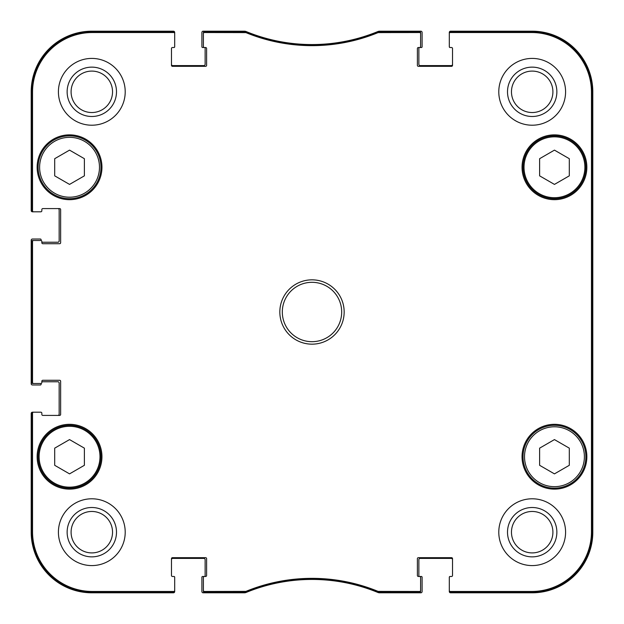 <?xml version="1.0" encoding="UTF-8"?>
<svg xmlns="http://www.w3.org/2000/svg" width="624" height="624" viewBox="0 0 624 624"><rect width="100%" height="100%" fill="white"/><g stroke="black" fill="none" stroke-linecap="round" stroke-linejoin="round"><path stroke-width="0.94" d="M554.455 150.127L569.299 158.699L569.299 175.843L554.455 184.408L539.612 175.843L539.612 158.699L554.455 150.127M84.388 158.699L84.388 175.843L69.545 184.408L54.701 175.843L54.701 158.699L69.545 150.127L84.388 158.699M84.388 465.301L69.545 473.873L54.701 465.301L54.701 448.157L69.545 439.592L84.388 448.157L84.388 465.301M569.299 448.157L569.299 465.301L554.455 473.873L539.612 465.301L539.612 448.157L554.455 439.592L569.299 448.157M38.126 167.271A31.418 31.418 0 0 0 85.254 194.477A31.418 31.418 0 0 0 85.254 140.057A31.418 31.418 0 0 0 38.126 167.271M37.136 167.271A32.409 32.409 0 0 1 85.753 139.207A32.409 32.409 0 0 1 85.753 195.335A32.409 32.409 0 0 1 37.136 167.271M378.3 31.691L377.926 31.769A173.183 173.183 0 0 1 246.074 31.769L204.383 31.691A0.991 0.991 -90 0 0 203.393 32.682L203.393 33.524A0.991 0.991 -90 0 1 204.383 32.534L245.911 32.612A174.026 174.026 0 0 0 378.089 32.612L419.617 32.534A0.991 0.991 -90 0 1 420.607 33.524L420.607 32.682A0.991 0.991 -90 0 0 419.617 31.691L378.3 31.691L378.464 32.534M450.294 31.691A0.991 0.991 -90 0 0 449.311 32.682L449.311 33.524A0.991 0.991 -90 0 1 450.294 32.534L531.695 32.534A59.771 59.771 0 0 1 591.466 92.305L591.466 531.695A59.771 59.771 0 0 1 531.695 591.466L450.294 591.466A0.991 0.991 90 0 1 449.311 590.476L449.311 591.318A0.991 0.991 90 0 0 450.294 592.309L531.695 592.309A60.614 60.614 0 0 0 592.309 531.695L592.309 92.305A60.614 60.614 0 0 0 531.695 31.691L450.294 31.691L450.294 32.534M419.617 592.309A0.991 0.991 90 0 0 420.607 591.318L420.607 590.476A0.991 0.991 90 0 1 419.617 591.466L378.089 591.388A174.026 174.026 0 0 0 245.911 591.388L204.383 591.466A0.991 0.991 90 0 1 203.393 590.476L203.393 591.318A0.991 0.991 90 0 0 204.383 592.309L246.074 592.231A173.183 173.183 0 0 1 377.926 592.231L419.617 592.309L419.617 591.466M173.706 592.309A0.991 0.991 90 0 0 174.689 591.318L174.689 590.476A0.991 0.991 90 0 1 173.706 591.466L92.305 591.466A59.771 59.771 0 0 1 32.534 531.695L32.534 413.189A0.991 0.991 180 0 1 33.524 412.199L32.682 412.199A0.991 0.991 180 0 0 31.691 413.189L31.691 531.695A60.614 60.614 0 0 0 92.305 592.309L173.706 592.309L173.706 591.466M31.691 382.512A0.991 0.991 180 0 0 32.682 383.503L33.524 383.503A0.991 0.991 180 0 1 32.534 382.512L32.534 241.488A0.991 0.991 180 0 1 33.524 240.497L32.682 240.497A0.991 0.991 180 0 0 31.691 241.488L31.691 382.512L32.534 382.512M31.691 210.811A0.991 0.991 180 0 0 32.682 211.801L33.524 211.801A0.991 0.991 180 0 1 32.534 210.811L32.534 92.305A59.771 59.771 0 0 1 92.305 32.534L173.706 32.534A0.991 0.991 -90 0 1 174.689 33.524L174.689 32.682A0.991 0.991 -90 0 0 173.706 31.691L92.305 31.691A60.614 60.614 0 0 0 31.691 92.305L31.691 210.811L32.534 210.811M523.037 456.729A31.418 31.418 0 0 0 570.164 483.943A31.418 31.418 0 0 0 570.164 429.523A31.418 31.418 0 0 0 523.037 456.729M570.164 194.477A31.418 31.418 0 0 0 570.164 140.057A31.418 31.418 0 0 0 523.037 167.271A31.418 31.418 0 0 0 570.164 194.477M569.665 193.627A30.428 30.428 0 0 0 569.665 140.915A30.428 30.428 0 0 0 524.02 167.271A30.428 30.428 0 0 0 569.665 193.627A30.428 30.428 0 0 1 524.02 167.271A30.428 30.428 0 0 1 569.665 140.915A30.428 30.428 0 0 1 569.665 193.627M38.126 456.729A31.418 31.418 0 0 0 85.254 483.943A31.418 31.418 0 0 0 85.254 429.523A31.418 31.418 0 0 0 38.126 456.729M591.989 401.068L591.989 450.544L591.778 401.068M591.989 173.456L591.989 222.932L591.778 173.456M592.137 312.008L591.911 286.798L591.911 337.178L592.137 312.008M556.865 532.186A24.679 24.679 0 0 0 519.847 510.814A24.679 24.679 0 0 0 519.847 553.558A24.679 24.679 0 0 0 556.865 532.186M552.911 532.186A20.725 20.725 0 0 1 521.828 550.134A20.725 20.725 0 0 1 521.828 514.238A20.725 20.725 0 0 1 552.911 532.186M556.865 91.814A24.679 24.679 0 0 0 519.847 70.442A24.679 24.679 0 0 0 519.847 113.186A24.679 24.679 0 0 0 556.865 91.814M552.911 91.814A20.725 20.725 0 0 1 521.828 109.762A20.725 20.725 0 0 1 521.828 73.866A20.725 20.725 0 0 1 552.911 91.814M116.493 91.814A24.679 24.679 0 0 0 79.474 70.442A24.679 24.679 0 0 0 79.474 113.186A24.679 24.679 0 0 0 116.493 91.814M112.538 91.814A20.725 20.725 0 0 1 81.455 109.762A20.725 20.725 0 0 1 81.455 73.866A20.725 20.725 0 0 1 112.538 91.814M116.493 532.186A24.679 24.679 0 0 0 79.474 510.814A24.679 24.679 0 0 0 79.474 553.558A24.679 24.679 0 0 0 116.493 532.186M112.538 532.186A20.725 20.725 0 0 1 81.455 550.134A20.725 20.725 0 0 1 81.455 514.238A20.725 20.725 0 0 1 112.538 532.186M498.787 91.814A33.4 33.4 0 0 1 548.886 62.891A33.4 33.4 0 0 1 548.886 120.736A33.4 33.4 0 0 1 498.787 91.814M58.414 91.814A33.4 33.4 0 0 1 108.514 62.891A33.4 33.4 0 0 1 108.514 120.736A33.4 33.4 0 0 1 58.414 91.814M58.414 532.186A33.4 33.4 0 0 1 108.514 503.264A33.4 33.4 0 0 1 108.514 561.109A33.4 33.4 0 0 1 58.414 532.186M498.787 532.186A33.4 33.4 0 0 1 548.886 503.264A33.4 33.4 0 0 1 548.886 561.109A33.4 33.4 0 0 1 498.787 532.186M522.046 167.271A32.409 32.409 0 0 1 570.656 139.207A32.409 32.409 0 0 1 570.656 195.335A32.409 32.409 0 0 1 522.046 167.271M37.136 456.729A32.409 32.409 0 0 1 85.753 428.665A32.409 32.409 0 0 1 85.753 484.793A32.409 32.409 0 0 1 37.136 456.729M522.046 456.729A32.409 32.409 0 0 1 570.656 428.665A32.409 32.409 0 0 1 570.656 484.793A32.409 32.409 0 0 1 522.046 456.729M341.687 312A29.687 29.687 0 0 1 297.157 337.709A29.687 29.687 0 0 1 297.157 286.291A29.687 29.687 0 0 1 341.687 312M344.159 312A32.159 32.159 0 0 0 295.916 284.146A32.159 32.159 0 0 0 295.916 339.854A32.159 32.159 0 0 0 344.159 312M203.393 33.524L203.393 46.543A0.991 0.991 0 0 0 204.383 47.525L205.616 47.525A0.991 0.991 0 0 1 206.606 48.516L206.606 65.341A0.991 0.991 0 0 1 205.616 66.331L172.466 66.331A0.991 0.991 0 0 1 171.475 65.341L171.475 48.516A0.991 0.991 0 0 1 172.466 47.525L173.706 47.525A0.991 0.991 0 0 0 174.689 46.543L174.689 33.524M33.524 211.801L40.849 211.801A0.991 0.991 0 0 0 41.839 210.811L41.839 209.578A0.991 0.991 0 0 1 42.83 208.588L59.654 208.588A0.991 0.991 0 0 1 60.637 209.578L60.637 242.728A0.991 0.991 0 0 1 59.654 243.719L42.83 243.719A0.991 0.991 0 0 1 41.839 242.728L41.839 241.488A0.991 0.991 0 0 0 40.849 240.497L33.524 240.497M33.524 383.503L40.849 383.503A0.991 0.991 0 0 0 41.839 382.512L41.839 381.272A0.991 0.991 0 0 1 42.83 380.281L59.654 380.281A0.991 0.991 0 0 1 60.637 381.272L60.637 414.422A0.991 0.991 0 0 1 59.654 415.412L42.83 415.412A0.991 0.991 0 0 1 41.839 414.422L41.839 413.189A0.991 0.991 0 0 0 40.849 412.199L33.524 412.199M174.689 590.476L174.689 577.457A0.991 0.991 0 0 0 173.706 576.475L172.466 576.475A0.991 0.991 0 0 1 171.475 575.484L171.475 558.659A0.991 0.991 0 0 1 172.466 557.669L205.616 557.669A0.991 0.991 0 0 1 206.606 558.659L206.606 575.484A0.991 0.991 0 0 1 205.616 576.475L202.652 576.475A0.741 0.741 0 0 0 201.903 577.216L201.903 591.56A1.24 1.24 0 0 0 203.143 592.8L244.319 592.8A4.945 4.945 0 0 0 246.199 592.426A173.183 173.183 0 0 1 377.801 592.426A4.945 4.945 0 0 0 379.681 592.8L420.857 592.8A1.24 1.24 0 0 0 422.097 591.56L422.097 577.216A0.741 0.741 0 0 0 421.348 576.475L419.617 576.475A0.991 0.991 0 0 1 420.607 577.457L420.607 590.476M203.393 590.476L203.393 577.457A0.991 0.991 0 0 1 204.383 576.475A0.741 0.741 0 0 0 205.124 575.726L205.124 559.65A1.24 1.24 0 0 0 203.884 558.41L172.715 558.41A1.24 1.24 0 0 0 171.475 559.65M452.525 559.65A1.24 1.24 0 0 0 451.285 558.41L420.116 558.41A1.24 1.24 0 0 0 418.876 559.65L418.876 575.726A0.741 0.741 0 0 0 419.617 576.475L418.384 576.475A0.991 0.991 0 0 1 417.394 575.484L417.394 558.659A0.991 0.991 0 0 1 418.384 557.669L451.534 557.669A0.991 0.991 0 0 1 452.525 558.659L452.525 575.484A0.991 0.991 0 0 1 451.534 576.475L450.294 576.475A0.991 0.991 0 0 0 449.311 577.457L449.311 590.476M449.311 33.524L449.311 46.543A0.991 0.991 0 0 0 450.294 47.525L451.534 47.525A0.991 0.991 0 0 1 452.525 48.516L452.525 65.341A0.991 0.991 0 0 1 451.534 66.331L418.384 66.331A0.991 0.991 0 0 1 417.394 65.341L417.394 48.516A0.991 0.991 0 0 1 418.384 47.525L421.348 47.525A0.741 0.741 0 0 0 422.097 46.784L422.097 32.44A1.24 1.24 0 0 0 420.857 31.2L379.681 31.2A4.945 4.945 0 0 0 377.801 31.574A173.183 173.183 0 0 1 246.199 31.574A4.945 4.945 0 0 0 244.319 31.2L203.143 31.2A1.24 1.24 0 0 0 201.903 32.44L201.903 46.784A0.741 0.741 0 0 0 202.652 47.525L204.383 47.525A0.741 0.741 0 0 1 205.124 48.274L205.124 64.35A1.24 1.24 0 0 1 203.884 65.59L172.715 65.59A1.24 1.24 0 0 1 171.475 64.35M420.607 33.524L420.607 46.543A0.991 0.991 0 0 1 419.617 47.525A0.741 0.741 0 0 0 418.876 48.274L418.876 64.35A1.24 1.24 0 0 0 420.116 65.59L451.285 65.59A1.24 1.24 0 0 0 452.525 64.35M451.784 47.525L450.052 47.525A0.741 0.741 0 0 1 449.311 46.784L449.311 32.44A1.24 1.24 0 0 1 450.544 31.2L532.186 31.2A60.614 60.614 0 0 1 592.8 91.814L592.8 532.186A60.614 60.614 0 0 1 532.186 592.8L450.544 592.8A1.24 1.24 0 0 1 449.311 591.56L449.311 577.216A0.741 0.741 0 0 1 450.052 576.475L451.784 576.475M40.357 211.801L32.44 211.801A1.24 1.24 0 0 1 31.2 210.569L31.2 91.814A60.614 60.614 0 0 1 91.814 31.2L173.456 31.2A1.24 1.24 0 0 1 174.689 32.44L174.689 46.784A0.741 0.741 0 0 1 173.948 47.525L172.216 47.525M57.923 208.588A1.24 1.24 0 0 1 59.155 209.82L59.155 240.997A1.24 1.24 0 0 1 57.923 242.237L41.839 242.237L41.839 241.488M41.098 240.536L41.098 239.756A0.741 0.741 0 0 0 40.357 239.015L32.44 239.015A1.24 1.24 0 0 0 31.2 240.256L31.2 383.744A1.24 1.24 0 0 0 32.44 384.985L40.357 384.985A0.741 0.741 0 0 0 41.098 384.244L41.098 383.464M41.839 381.763L57.923 381.763A1.24 1.24 0 0 1 59.155 383.003L59.155 414.18A1.24 1.24 0 0 1 57.923 415.412M40.357 412.199L32.44 412.199A1.24 1.24 0 0 0 31.2 413.431L31.2 532.186A60.614 60.614 0 0 0 91.814 592.8L173.456 592.8A1.24 1.24 0 0 0 174.689 591.56L174.689 577.216A0.741 0.741 0 0 0 173.948 576.475L172.216 576.475M172.466 47.525A0.991 0.991 0 0 0 171.475 48.516M32.682 211.801L40.849 211.801M42.83 208.588A0.991 0.991 0 0 0 41.839 209.578M41.839 413.189L41.839 414.422A0.991 0.991 0 0 0 42.83 415.412M40.849 412.199L32.682 412.199M171.475 575.484A0.991 0.991 0 0 0 172.466 576.475M39.608 167.271A29.936 29.936 0 0 1 84.513 141.344A29.936 29.936 0 0 1 84.513 193.198A29.936 29.936 0 0 1 39.608 167.271M39.117 456.729A30.428 30.428 0 0 1 84.763 430.373A30.428 30.428 0 0 1 84.763 483.085A30.428 30.428 0 0 1 39.117 456.729M524.519 456.729A29.936 29.936 0 0 1 569.423 430.802A29.936 29.936 0 0 1 569.423 482.656A29.936 29.936 0 0 1 524.519 456.729M592.309 531.695L591.466 531.695M592.309 92.305L591.466 92.305M377.926 31.769L378.089 32.612M245.911 32.612L246.074 31.769M245.7 31.691L245.536 32.534M378.3 592.309L378.464 591.466M378.089 591.388L377.926 592.231M246.074 592.231L245.911 591.388M245.536 591.466L245.7 592.309M204.383 592.309L204.383 591.466M419.617 31.691L419.617 32.534M204.383 32.534L204.383 31.691M173.706 31.691L173.706 32.534M31.691 92.305L32.534 92.305M31.691 241.488L32.534 241.488M31.691 413.189L32.534 413.189M31.691 531.695L32.534 531.695M450.294 592.309L450.294 591.466M531.695 31.691L531.695 32.534M92.305 592.309L92.305 591.466M531.695 592.309L531.695 591.466M92.305 31.691L92.305 32.534"/></g></svg>

